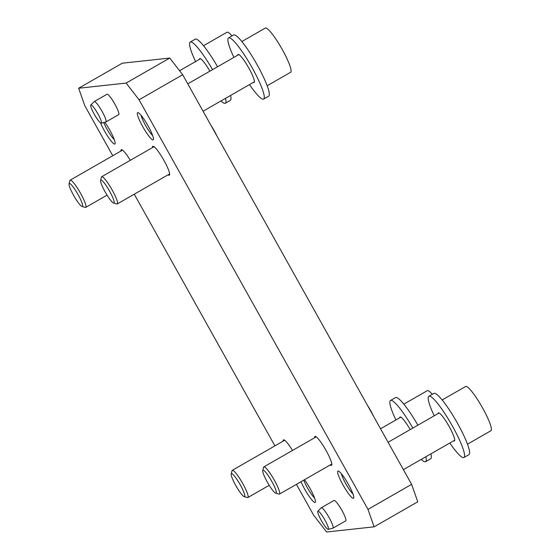 <?xml version="1.0" encoding="UTF-8"?>
<svg xmlns="http://www.w3.org/2000/svg" width="560" height="560" viewBox="0 0 560 560"><rect width="100%" height="100%" fill="white"/><g stroke="black" fill="none" stroke-linecap="round" stroke-linejoin="round"><path stroke-width="0.84" d="M374.129 526.827L367.983 509.39L411.614 484.358L417.767 501.795L374.129 526.827L326.648 532L313.719 515.305L296.422 484.351M432.306 394.31A25.48 4.074 -119.8 0 0 427.28 390.684L403.809 404.145M442.134 399.966L465.605 386.505A25.48 4.074 60.2 0 1 481.81 406.581A25.48 4.074 60.2 0 1 490.959 430.71L467.488 444.171M267.176 85.75L290.647 72.289A25.48 4.074 -119.8 0 0 281.939 48.93A25.48 4.074 -119.8 0 0 265.566 28A25.48 4.074 -119.8 0 0 265.286 28.091L241.822 41.552M244.433 496.657A13.23 2.114 60.2 0 1 244.195 496.629A13.23 2.114 60.2 0 1 236.159 486.185A13.23 2.114 60.2 0 1 231.203 473.977A13.23 2.114 60.2 0 1 239.519 483.546A13.23 2.114 60.2 0 1 244.433 496.657M231.203 473.977L232.043 470.708A15.68 2.506 60.2 0 1 232.288 470.33A15.68 2.506 60.2 0 1 242.263 482.685A15.68 2.506 60.2 0 1 247.891 497.532A15.68 2.506 60.2 0 1 247.723 497.581A15.68 2.506 60.2 0 1 247.436 497.553L244.195 496.629M275.975 493.22A13.23 2.114 -119.8 0 0 271.061 480.116A13.23 2.114 -119.8 0 0 262.745 470.54A13.23 2.114 -119.8 0 0 267.701 482.748A13.23 2.114 -119.8 0 0 275.737 493.192A13.23 2.114 -119.8 0 0 275.975 493.22M275.737 493.192L278.978 494.116A15.68 2.506 -119.8 0 0 279.265 494.144A15.68 2.506 -119.8 0 0 279.433 494.095A15.68 2.506 -119.8 0 0 273.805 479.248A15.68 2.506 -119.8 0 0 263.83 466.893A15.68 2.506 -119.8 0 0 263.585 467.278L262.745 470.54M69.398 183.463A13.23 2.114 -119.8 0 0 69.041 183.834A13.23 2.114 -119.8 0 0 73.997 196.035A13.23 2.114 -119.8 0 0 82.033 206.479A13.23 2.114 -119.8 0 0 78.421 195.272A13.23 2.114 -119.8 0 0 69.398 183.463M82.033 206.479L85.281 207.403A15.68 2.506 -119.8 0 0 85.736 207.382A15.68 2.506 -119.8 0 0 80.381 193.011A15.68 2.506 -119.8 0 0 70.301 180.124A15.68 2.506 -119.8 0 0 70.133 180.18A15.68 2.506 -119.8 0 0 69.881 180.565L69.041 183.834M100.94 180.026A13.23 2.114 60.2 0 1 109.963 191.835A13.23 2.114 60.2 0 1 113.575 203.042A13.23 2.114 60.2 0 1 105.546 192.598A13.23 2.114 60.2 0 1 100.583 180.397A13.23 2.114 60.2 0 1 100.94 180.026M100.583 180.397L101.423 177.128A15.68 2.506 60.2 0 1 101.675 176.743A15.68 2.506 60.2 0 1 101.843 176.694A15.68 2.506 60.2 0 1 111.923 189.574A15.68 2.506 60.2 0 1 117.278 203.945A15.68 2.506 60.2 0 1 116.823 203.966L113.575 203.042M303.744 480.151A13.027 2.086 -119.8 0 0 314.629 498.085M114.317 139.671A13.027 2.086 60.2 0 1 103.747 122.542M352.954 493.913A13.027 2.086 60.2 0 1 345.723 483.602A13.027 2.086 60.2 0 1 341.376 473.732M203.497 45.724L226.961 32.263A25.48 4.074 60.2 0 1 227.241 32.172A25.48 4.074 60.2 0 1 231.994 35.889M425.859 456.75A35.28 5.642 60.2 0 1 425.621 461.671A35.28 5.642 60.2 0 1 425.236 461.797A35.28 5.642 60.2 0 1 421.253 459.396M395.885 419.986A35.28 5.642 60.2 0 1 390.516 400.47A35.28 5.642 60.2 0 1 412.846 428.064M399.721 417.788A16.17 2.583 60.2 0 1 400.022 417.046A16.17 2.583 60.2 0 1 410.2 429.583M390.516 400.47L395.549 397.586A35.28 5.642 60.2 0 1 417.879 425.18M430.892 453.866A35.28 5.642 60.2 0 1 430.661 458.787L425.621 461.671M217.567 66.759A35.28 5.642 -119.8 0 0 195.622 39.046A35.28 5.642 -119.8 0 0 195.237 39.165L190.204 42.056A35.28 5.642 -119.8 0 0 195.573 61.565M220.941 100.975A35.28 5.642 -119.8 0 0 225.309 103.257L230.342 100.366A35.28 5.642 -119.8 0 0 230.58 95.445M212.534 69.65A35.28 5.642 -119.8 0 0 190.589 41.93A35.28 5.642 -119.8 0 0 190.204 42.056M225.309 103.257A35.28 5.642 -119.8 0 0 225.547 98.336M209.881 71.169A16.17 2.583 -119.8 0 0 199.885 58.576A16.17 2.583 -119.8 0 0 199.71 58.632A16.17 2.583 -119.8 0 0 199.409 59.367M449.813 443.009A35.28 5.642 -119.8 0 0 463.568 457.618A35.28 5.642 -119.8 0 0 463.946 457.499A35.28 5.642 -119.8 0 0 451.29 424.088A35.28 5.642 -119.8 0 0 428.841 396.298A35.28 5.642 -119.8 0 0 434.21 415.814M453.649 440.811A16.17 2.583 -119.8 0 0 454.265 440.979A16.17 2.583 -119.8 0 0 454.44 440.923A16.17 2.583 -119.8 0 0 448.637 425.614A16.17 2.583 -119.8 0 0 438.347 412.874A16.17 2.583 -119.8 0 0 438.046 413.609M463.946 457.499L468.986 454.608A35.28 5.642 -119.8 0 0 456.323 421.204A35.28 5.642 -119.8 0 0 433.874 393.407L428.841 396.298M233.898 57.393A35.28 5.642 60.2 0 1 228.529 37.877A35.28 5.642 60.2 0 1 228.914 37.758A35.28 5.642 60.2 0 1 251.587 66.745A35.28 5.642 60.2 0 1 263.634 99.078A35.28 5.642 60.2 0 1 249.501 84.595M237.734 55.195A16.17 2.583 60.2 0 1 238.035 54.453A16.17 2.583 60.2 0 1 238.21 54.397A16.17 2.583 60.2 0 1 248.605 67.683A16.17 2.583 60.2 0 1 254.128 82.502A16.17 2.583 60.2 0 1 253.337 82.39M228.529 37.877L233.562 34.993A35.28 5.642 60.2 0 1 233.947 34.867A35.28 5.642 60.2 0 1 256.62 63.854A35.28 5.642 60.2 0 1 268.667 96.194L263.634 99.078M332.997 528.157L345.751 520.842A11.76 1.883 -119.8 0 0 341.733 510.062A11.76 1.883 -119.8 0 0 334.173 500.402A11.76 1.883 -119.8 0 0 334.047 500.437L321.293 507.752A11.76 1.883 60.2 0 1 321.419 507.717A11.76 1.883 60.2 0 1 328.979 517.377A11.76 1.883 60.2 0 1 332.997 528.157A11.76 1.883 60.2 0 1 332.92 528.185L328.272 529.403A10.5 1.68 60.2 0 1 321.657 521.101A10.5 1.68 60.2 0 1 317.835 511.203A10.5 1.68 60.2 0 1 318.003 511.126A10.5 1.68 60.2 0 1 324.863 519.946A10.5 1.68 60.2 0 1 328.272 529.403M317.835 511.203L321.23 507.808A11.76 1.883 60.2 0 1 321.293 507.752M373.324 415.842A13.328 2.128 -119.8 0 0 367.556 405.517M105.847 121.989A11.76 1.883 -119.8 0 0 105.896 121.982A11.76 1.883 -119.8 0 0 105.973 121.947L118.727 114.632A11.76 1.883 -119.8 0 0 114.506 103.495A11.76 1.883 -119.8 0 0 107.023 94.234L94.269 101.549A11.76 1.883 -119.8 0 0 94.206 101.598L90.811 104.993A10.5 1.68 -119.8 0 0 94.57 114.772A10.5 1.68 -119.8 0 0 101.206 123.2A10.5 1.68 -119.8 0 0 101.248 123.193A10.5 1.68 -119.8 0 0 97.552 113.225A10.5 1.68 -119.8 0 0 90.811 104.993M105.973 121.947A11.76 1.883 -119.8 0 0 101.752 110.81A11.76 1.883 -119.8 0 0 94.269 101.549M211.12 125.615A13.328 2.128 60.2 0 1 216.888 135.94M411.614 484.358L182.686 74.739L169.757 58.044L122.276 63.217L78.638 88.242L126.126 83.069L169.757 58.044M126.126 83.069L139.055 99.771L182.686 74.739M292.495 450.45A16.66 2.66 -119.8 0 0 283.584 439.817A16.66 2.66 -119.8 0 0 283.402 439.88A16.66 2.66 -119.8 0 0 283.115 441.175M130.333 160.307A16.66 2.66 -119.8 0 0 121.247 149.73A16.66 2.66 -119.8 0 0 120.953 151.025M330.26 464.94A16.66 2.66 -119.8 0 0 331.345 465.402A16.66 2.66 -119.8 0 0 331.527 465.339A16.66 2.66 -119.8 0 0 325.836 450.072A16.66 2.66 -119.8 0 0 315.126 436.387A16.66 2.66 -119.8 0 0 314.951 436.443A16.66 2.66 -119.8 0 0 314.657 437.738M168.098 174.79A16.66 2.66 -119.8 0 0 169.183 175.252A16.66 2.66 -119.8 0 0 169.365 175.196A16.66 2.66 -119.8 0 0 163.387 159.418A16.66 2.66 -119.8 0 0 152.789 146.293A16.66 2.66 -119.8 0 0 152.495 147.588M304.479 479.731A15.68 2.506 60.2 0 1 310.093 488.537A15.68 2.506 60.2 0 1 315.434 502.054A15.68 2.506 60.2 0 1 309.589 496.979A15.68 2.506 60.2 0 1 300.986 481.733M100.499 122.892A15.68 2.506 -119.8 0 0 109.13 138.362A15.68 2.506 -119.8 0 0 115.115 143.633A15.68 2.506 -119.8 0 0 109.781 130.116A15.68 2.506 -119.8 0 0 104.853 122.255M342.993 484.953A15.68 2.506 -119.8 0 0 353.759 497.875A15.68 2.506 -119.8 0 0 347.879 483.413A15.68 2.506 -119.8 0 0 338.359 471.037A15.68 2.506 -119.8 0 0 342.993 484.953M142.681 126.532A15.68 2.506 60.2 0 1 138.047 112.616A15.68 2.506 60.2 0 1 147.567 124.992A15.68 2.506 60.2 0 1 153.44 139.454A15.68 2.506 60.2 0 1 142.681 126.532M367.983 509.39L139.055 99.771M112.756 155.729L84.791 105.679L78.638 88.242M134.26 194.201L274.918 445.879M141.064 115.311A13.027 2.086 -119.8 0 0 145.411 125.181A13.027 2.086 -119.8 0 0 152.642 135.492M179.585 70.735L200.501 58.737M380.555 428.778L400.813 417.158M403.389 469.644L454.748 440.181M388.094 442.267L439.138 412.986M203.077 111.223L254.429 81.767M187.775 83.846L238.826 54.565M247.891 497.532L269.22 485.296M232.288 470.33L284.676 440.279M279.433 494.095L331.821 464.044M263.83 466.893L316.218 436.842M85.736 207.382L107.065 195.146M70.133 180.18L122.514 150.129M117.278 203.945L169.659 173.894M101.675 176.743L154.056 146.692M101.248 123.193L105.896 121.982"/></g></svg>
